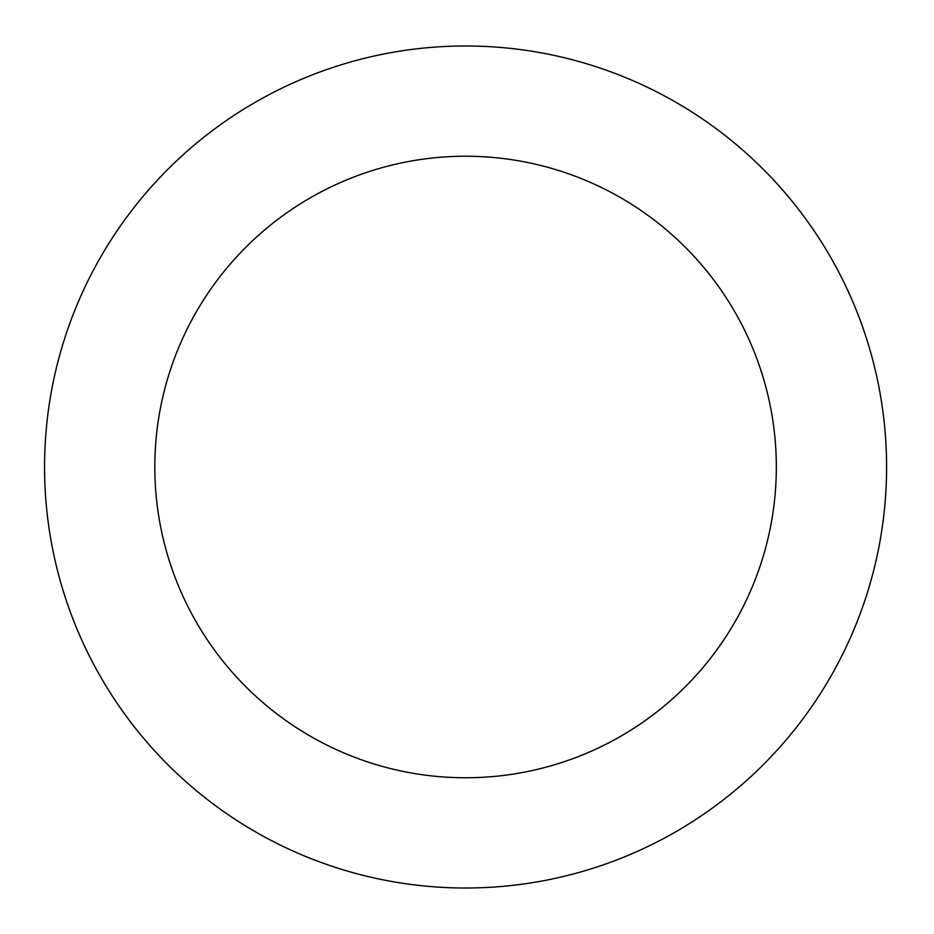 <?xml version="1.0" encoding="UTF-8"?>
<svg xmlns="http://www.w3.org/2000/svg" width="934" height="934" viewBox="0 0 934 934"><rect width="100%" height="100%" fill="white"/><g stroke="black" fill="none" stroke-linecap="round" stroke-linejoin="round"><path stroke-width="1.4" d="M776.329 467A310.742 310.742 0 0 1 310.205 736.12A310.742 310.742 0 0 1 310.205 197.88A310.742 310.742 0 0 1 776.329 467M886.588 467A421.012 421.012 0 0 0 255.075 102.39A421.012 421.012 0 0 0 255.075 831.61A421.012 421.012 0 0 0 886.588 467"/></g></svg>
